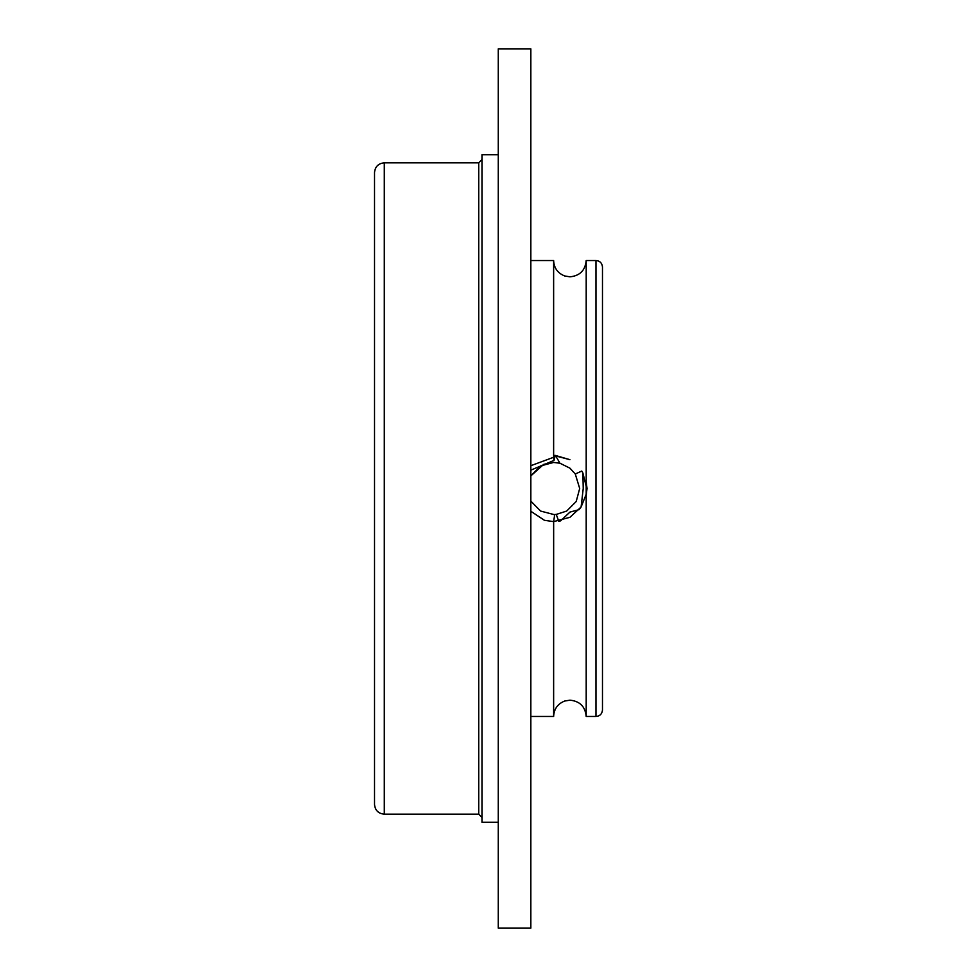 <?xml version="1.0" encoding="UTF-8"?>
<svg xmlns="http://www.w3.org/2000/svg" width="977" height="977" viewBox="0 0 977 977"><rect width="100%" height="100%" fill="white"/><g stroke="black" fill="none" stroke-linecap="round" stroke-linejoin="round"><path stroke-width="1.47" d="M384.291 814.171L384.291 162.829C378.355 163.415 375.095 166.664 374.521 172.599L374.521 804.401C375.095 810.336 378.355 813.585 384.291 814.171L478.73 814.171L481.979 817.419M481.979 488.5L481.979 822.304L498.27 822.304L498.27 488.5L498.27 928.15L530.841 928.15L530.841 48.85L498.27 48.85L498.27 488.5L498.27 154.696L481.979 154.696L481.979 488.5M374.521 172.599L374.521 677.391M543.603 464.454L530.841 475.884L540.611 465.931L553.629 462.451L559.955 463.22L569.921 468.166L575.282 474.004L581.767 471.048L582.89 473.015L583.232 488.5L581.095 506.99L579.117 509.628L569.921 512.095L560.627 520.863L558.734 521.205L556.231 514.427L554.704 514.537L553.654 521.608L553.629 716.471C554.032 708.936 557.745 703.782 564.767 701.022L569.921 700.179C579.813 701.144 585.235 706.579 586.2 716.471L595.97 716.471L595.97 260.529C599.89 260.883 602.064 263.057 602.479 267.051L602.479 709.949C602.064 713.943 599.89 716.117 595.97 716.471M530.841 260.529L553.629 260.529C554.032 268.064 557.745 273.218 564.767 275.978L569.921 276.821C579.801 275.856 585.235 270.421 586.2 260.529L586.2 716.471M586.249 494.191L581.071 507.026L569.921 517.322L553.629 521.608L544.458 520.314L530.841 511.276M586.2 495.339L587.018 488.5L586.2 481.661M543.786 464.38L551.895 462.5M554.618 514.732L540.611 511.069L530.841 501.116M569.97 468.203L575.245 473.955M575.282 474.004L579.691 488.5L576.198 501.531L566.66 511.069L556.231 514.427L566.66 511.069L576.198 501.531L579.691 488.5L575.282 474.004L579.691 488.5L576.198 501.531L566.66 511.069L556.231 514.427M556.145 514.427L554.704 514.537A26.049 26.049 0 0 1 553.629 514.549M553.629 462.451L559.955 463.22L553.629 462.451L559.955 463.22L555.412 455.441L569.921 459.678L553.629 455.392L569.921 459.678M553.629 260.529L553.629 457.273L554.02 460.399L555.241 455.429M553.751 462.451L559.125 463.037M602.479 325.671L602.479 488.5M553.629 457.273L530.841 465.699M554.02 460.399L530.841 470.145M553.654 521.608L569.921 517.322L553.629 521.608L544.58 520.338M586.408 493.177L586.737 488.5L582.866 472.953M553.629 455.392L555.412 455.441M384.291 162.829L478.73 162.829L478.73 814.171M478.73 162.829L481.979 159.581M530.841 716.471L553.629 716.471M586.2 260.529L595.97 260.529"/></g></svg>
